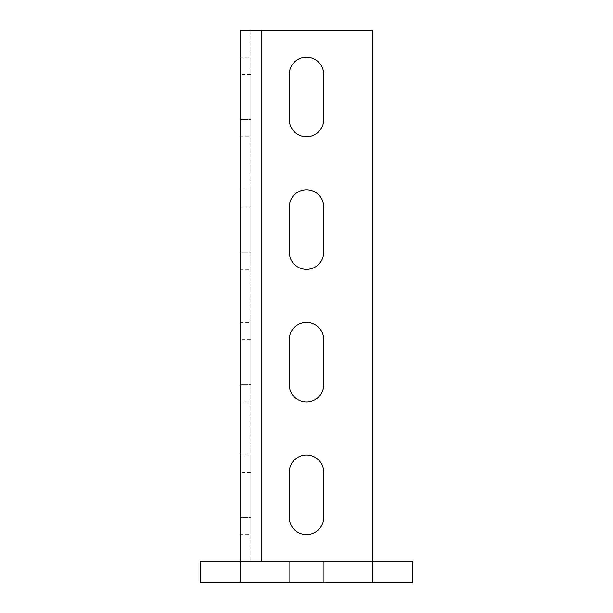 <?xml version="1.0" encoding="UTF-8"?>
<svg xmlns="http://www.w3.org/2000/svg" width="613" height="613" viewBox="0 0 613 613"><rect width="100%" height="100%" fill="white"/><g stroke="black" fill="none" stroke-linecap="round" stroke-linejoin="round"><path stroke-width="0.46" stroke-dasharray="3.06 2.3" d="M323.741 561.133L289.259 561.133L323.741 561.133L323.741 582.35L289.259 582.35L289.259 561.133L323.741 561.133L289.259 561.133L289.259 582.35L323.741 582.35L289.259 582.35L323.741 582.35L323.741 561.133M240.189 561.133L200.405 561.133L200.405 582.35L240.189 582.35L240.189 561.133L372.811 561.133L240.189 561.133L372.811 561.133L372.811 582.35L412.595 582.35L412.595 561.133L372.811 561.133L372.811 30.65L240.189 30.65L240.189 561.133M372.811 582.35L240.189 582.35M289.259 582.35L289.259 561.133L289.259 582.35M240.189 472.278L240.189 534.605L240.189 455.038L240.189 472.278L250.801 472.278L250.801 517.364L250.801 455.038L250.801 472.278L240.189 472.278M240.189 339.656L240.189 401.99L240.189 322.415L240.189 339.656L250.801 339.656L250.801 384.749L250.801 322.415L250.801 339.656L240.189 339.656M240.189 207.033L240.189 269.368L240.189 189.792L240.189 207.033L250.801 207.033L250.801 252.127L250.801 189.792L250.801 207.033L240.189 207.033M240.189 74.418L240.189 136.745L240.189 57.178L240.189 74.418L250.801 74.418L250.801 119.504L250.801 57.178L250.801 74.418L240.189 74.418M240.189 30.65L261.406 30.65L250.801 30.65L250.801 561.133L250.801 30.65L240.189 30.65M372.811 561.133L261.406 561.133L372.811 561.133L372.811 30.65L372.811 561.133M289.259 472.278L289.259 517.364A17.241 17.241 0 0 0 306.5 534.605A17.241 17.241 0 0 0 323.741 517.364L323.741 472.278L323.741 517.364A17.241 17.241 0 0 1 306.5 534.605A17.241 17.241 0 0 1 289.259 517.364L289.259 472.278A17.241 17.241 0 0 1 306.5 455.038A17.241 17.241 0 0 1 323.741 472.278A17.241 17.241 0 0 0 306.5 455.038A17.241 17.241 0 0 0 289.259 472.278L289.259 517.364M289.259 339.656L289.259 384.749A17.241 17.241 0 0 0 306.5 401.99A17.241 17.241 0 0 0 323.741 384.749L323.741 339.656L323.741 384.749A17.241 17.241 0 0 1 306.5 401.99A17.241 17.241 0 0 1 289.259 384.749L289.259 339.656A17.241 17.241 0 0 1 306.5 322.415A17.241 17.241 0 0 1 323.741 339.656A17.241 17.241 0 0 0 306.5 322.415A17.241 17.241 0 0 0 289.259 339.656L289.259 384.749M289.259 207.033L289.259 252.127A17.241 17.241 0 0 0 306.5 269.368A17.241 17.241 0 0 0 323.741 252.127L323.741 207.033L323.741 252.127A17.241 17.241 0 0 1 306.5 269.368A17.241 17.241 0 0 1 289.259 252.127L289.259 207.033A17.241 17.241 0 0 1 306.5 189.792A17.241 17.241 0 0 1 323.741 207.033A17.241 17.241 0 0 0 306.5 189.792A17.241 17.241 0 0 0 289.259 207.033L289.259 252.127M289.259 74.418L289.259 119.504A17.241 17.241 0 0 0 306.5 136.745A17.241 17.241 0 0 0 323.741 119.504L323.741 74.418L323.741 119.504A17.241 17.241 0 0 1 306.5 136.745A17.241 17.241 0 0 1 289.259 119.504L289.259 74.418A17.241 17.241 0 0 1 306.5 57.178A17.241 17.241 0 0 1 323.741 74.418A17.241 17.241 0 0 0 306.5 57.178A17.241 17.241 0 0 0 289.259 74.418L289.259 119.504M323.741 517.364L323.741 472.278M323.741 384.749L323.741 339.656M323.741 252.127L323.741 207.033M323.741 119.504L323.741 74.418M250.801 517.364L250.801 534.605L250.801 517.364L240.189 517.364L250.801 517.364M250.801 384.749L250.801 401.99L250.801 384.749L240.189 384.749L250.801 384.749M250.801 252.127L250.801 269.368L250.801 252.127L240.189 252.127L250.801 252.127M250.801 119.504L250.801 136.745L250.801 119.504L240.189 119.504L250.801 119.504M261.406 30.65L261.406 561.133M240.189 455.038L250.801 455.038M240.189 534.605L250.801 534.605M240.189 322.415L250.801 322.415M240.189 401.99L250.801 401.99M240.189 189.792L250.801 189.792M240.189 269.368L250.801 269.368M240.189 57.178L250.801 57.178M240.189 136.745L250.801 136.745"/><path stroke-width="0.92" d="M261.406 30.65L240.189 30.65L240.189 582.35L200.405 582.35L200.405 561.133L412.595 561.133L412.595 582.35L372.811 582.35L372.811 30.65L261.406 30.65L261.406 561.133M240.189 582.35L372.811 582.35M323.741 472.278L323.741 517.364A17.241 17.241 0 0 1 306.5 534.605A17.241 17.241 0 0 1 289.259 517.364L289.259 472.278A17.241 17.241 0 0 1 306.5 455.038A17.241 17.241 0 0 1 323.741 472.278A17.241 17.241 0 0 0 306.5 455.038A17.241 17.241 0 0 0 289.259 472.278M289.259 517.364A17.241 17.241 0 0 0 306.5 534.605A17.241 17.241 0 0 0 323.741 517.364M323.741 339.656L323.741 384.749A17.241 17.241 0 0 1 306.5 401.99A17.241 17.241 0 0 1 289.259 384.749L289.259 339.656A17.241 17.241 0 0 1 306.5 322.415A17.241 17.241 0 0 1 323.741 339.656A17.241 17.241 0 0 0 306.5 322.415A17.241 17.241 0 0 0 289.259 339.656M289.259 384.749A17.241 17.241 0 0 0 306.5 401.99A17.241 17.241 0 0 0 323.741 384.749M323.741 207.033L323.741 252.127A17.241 17.241 0 0 1 306.5 269.368A17.241 17.241 0 0 1 289.259 252.127L289.259 207.033A17.241 17.241 0 0 1 306.5 189.792A17.241 17.241 0 0 1 323.741 207.033A17.241 17.241 0 0 0 306.5 189.792A17.241 17.241 0 0 0 289.259 207.033M289.259 252.127A17.241 17.241 0 0 0 306.5 269.368A17.241 17.241 0 0 0 323.741 252.127M323.741 74.418L323.741 119.504A17.241 17.241 0 0 1 306.5 136.745A17.241 17.241 0 0 1 289.259 119.504L289.259 74.418A17.241 17.241 0 0 1 306.5 57.178A17.241 17.241 0 0 1 323.741 74.418A17.241 17.241 0 0 0 306.5 57.178A17.241 17.241 0 0 0 289.259 74.418M289.259 119.504A17.241 17.241 0 0 0 306.5 136.745A17.241 17.241 0 0 0 323.741 119.504"/></g></svg>
